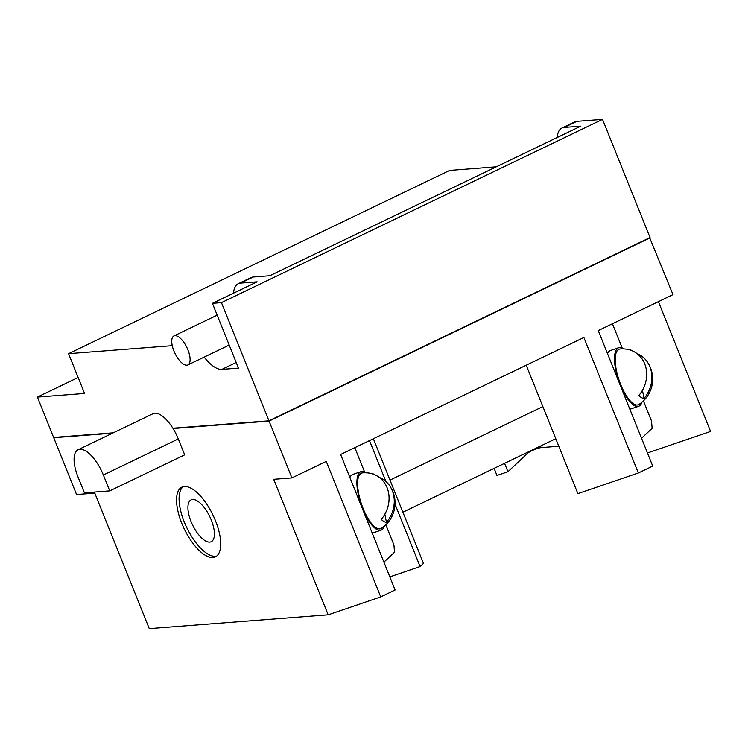 <?xml version="1.0" encoding="UTF-8"?>
<svg xmlns="http://www.w3.org/2000/svg" width="748" height="748" viewBox="0 0 748 748"><rect width="100%" height="100%" fill="white"/><g stroke="black" fill="none" stroke-linecap="round" stroke-linejoin="round"><path stroke-width="1.12" d="M636.913 353.533A29.583 25.899 119.5 0 1 647.076 361.593A29.583 25.899 119.5 0 1 650.489 368.39A29.583 25.899 119.5 0 1 644.065 398.432A25.451 8.77 -108.8 0 1 638.857 395.486A29.583 25.899 -60.5 0 0 646.599 372.036A29.583 25.899 -60.5 0 0 629.807 349.924A25.451 8.77 -108.8 0 1 630.901 350.092A25.451 8.77 -108.8 0 1 633.042 351.177M642.448 390.297L644.065 398.432M379.311 477.43A29.583 25.899 119.5 0 1 389.474 485.48A29.583 25.899 119.5 0 1 392.887 492.287A29.583 25.899 119.5 0 1 386.454 522.319A25.451 8.77 -108.8 0 1 381.256 519.383A29.583 25.899 -60.5 0 0 388.988 495.933A29.583 25.899 -60.5 0 0 372.205 473.821A25.451 8.77 -108.8 0 1 373.299 473.989A25.451 8.77 -108.8 0 1 375.431 475.074M384.846 514.194L386.454 522.319M647.076 361.593A30.219 30.219 0 0 1 638.979 404.416A29.396 10.126 -108.8 0 1 620.672 384.5A29.396 10.126 -108.8 0 1 620.073 348.989A30.219 30.219 0 0 1 630.901 350.092M389.474 485.48A30.219 30.219 0 0 1 381.377 528.312A29.396 10.126 -108.8 0 1 363.07 508.388A29.396 10.126 -108.8 0 1 362.471 472.886A30.219 30.219 0 0 1 373.299 473.989M641.962 402.19A30.939 10.659 -108.8 0 1 638.67 406.276A30.939 10.659 -108.8 0 1 620.251 384.893A30.939 10.659 -108.8 0 1 618.699 347.698A30.939 10.659 -108.8 0 1 623.804 348.923M384.36 526.087A30.939 10.659 -108.8 0 1 381.069 530.173A30.939 10.659 -108.8 0 1 362.649 508.79A30.939 10.659 -108.8 0 1 361.097 471.595A30.939 10.659 -108.8 0 1 366.193 472.82M638.67 406.276L630.424 409.081A30.939 10.659 -108.8 0 1 629.863 409.231M607.516 353.645A30.939 10.659 -108.8 0 1 610.452 350.513L618.699 347.698M643.43 400.872L651.536 421.059L652.134 428.314L641.532 438.253M381.069 530.173L372.822 532.978A30.939 10.659 -108.8 0 1 372.242 533.128M349.905 477.561A30.939 10.659 -108.8 0 1 352.85 474.41L361.097 471.595M385.818 524.769L393.934 544.946L394.533 552.211L383.911 562.159M389.998 480.094L542.87 406.575M191.067 521.58A23.207 9.565 64.3 0 1 191.114 499.888A23.207 9.565 64.3 0 1 211.273 520.019A23.207 9.565 64.3 0 1 211.226 541.711A23.207 9.565 64.3 0 1 191.067 521.58M526.237 365.211L577.858 493.633L638.353 472.998L652.724 466.088L598.25 330.579L672.985 294.637L649.713 237.855M612.425 323.762L622.177 348.016M354.823 447.659L364.575 471.904M402.91 512.221L555.783 438.702M504.573 463.33L507.948 471.726L527.929 453.008A7.732 1.113 158.1 0 1 534.119 449.735A7.732 1.113 158.1 0 1 541.15 447.603L558.812 446.247M494.101 468.37L496.953 475.476L507.948 471.726M647.45 452.979L710.6 431.446L658.418 301.64M183.204 486.696A38.681 15.942 -115.7 0 0 184.326 522.104A38.681 15.942 -115.7 0 0 216.602 556.129M112.527 433.186L53.734 437.72L76.567 494.54L94.79 493.138L149.263 628.638L328.166 614.828L273.693 479.318L291.907 477.916L326.259 461.394L380.732 596.904L395.103 589.994L340.63 454.485L583.87 337.498L638.353 472.998M389.83 576.886L420.105 566.563L423.48 563.403L373.364 438.739M369.475 440.609L385.921 481.525M395.047 504.217L420.105 566.563M181.783 523.32A38.681 15.942 64.3 0 1 181.867 487.163A38.681 15.942 64.3 0 1 215.471 520.72A38.681 15.942 64.3 0 1 215.396 556.877A38.681 15.942 64.3 0 1 181.783 523.32M109.741 490.894L103.346 474.989A29.088 11.987 -115.7 0 0 78.073 449.754A29.088 11.987 -115.7 0 0 78.016 476.944L84.412 492.857L109.741 490.894L184.691 454.849L178.295 438.945A29.088 11.987 -115.7 0 0 173.04 428.511L269.186 420.984L649.657 237.714M291.907 477.916L269.065 421.096L650.143 237.817M328.166 614.828L380.732 596.904M54.043 437.402L112.78 433.064M269.065 421.096L173.04 428.511M78.073 449.754L153.022 413.709A29.088 11.987 64.3 0 1 172.872 428.23L268.953 420.815L650.031 237.537L602.523 119.362L576.914 121.335A35.278 14.539 -115.7 0 0 574.642 121.933L561.944 128.039A35.278 14.539 64.3 0 1 564.216 127.441L580.785 126.169L269.832 275.722L253.254 277.003A35.278 14.539 -115.7 0 0 250.991 277.592L238.285 283.707A35.278 14.539 64.3 0 1 240.557 283.109L257.134 281.828L212.423 303.333L238.453 368.1L221.885 369.381A35.278 14.539 64.3 0 1 204.176 357.105M496.279 166.813L449.651 170.413L68.573 353.682L84.561 393.457L37.4 397.095L53.613 437.44L113.257 432.83M37.4 397.095L78.147 377.497M68.573 353.682L172.255 345.679M557.185 137.52A35.278 14.539 64.3 0 1 561.944 128.039M602.523 119.362L221.445 302.631L268.953 420.815M221.445 302.631L212.423 303.333M233.526 293.179A35.278 14.539 64.3 0 1 238.285 283.707M187.926 349.896A16.091 6.629 -115.7 0 0 173.947 335.936A16.091 6.629 -115.7 0 0 173.91 350.98A16.091 6.629 -115.7 0 0 187.888 364.94A16.091 6.629 -115.7 0 0 187.926 349.896M540.524 446.042L541.15 447.603M527.62 452.25L527.929 453.008M103.346 474.989L178.295 438.945M564.216 127.441L576.914 121.335M221.885 369.381L236.2 362.5M240.557 283.109L253.254 277.003M229.197 345.071L187.888 364.94M217.172 315.151L173.947 335.936"/></g></svg>
